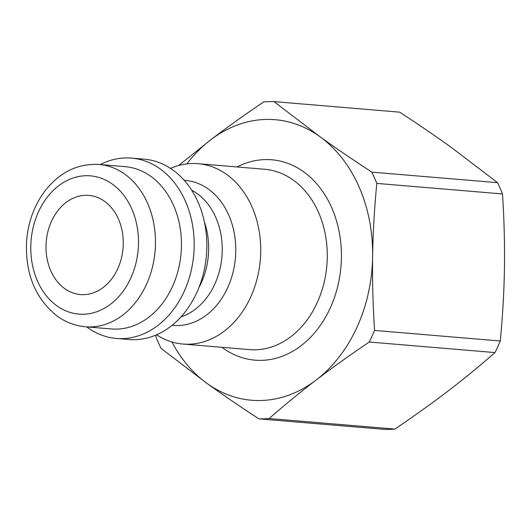 <?xml version="1.0" encoding="UTF-8"?>
<svg xmlns="http://www.w3.org/2000/svg" width="531" height="531" viewBox="0 0 531 531"><rect width="100%" height="100%" fill="white"/><g stroke="black" fill="none" stroke-linecap="round" stroke-linejoin="round"><path stroke-width="0.8" d="M100.293 164.564A90.496 70.085 94.8 0 1 131.496 158.099L144.173 159.161A90.496 70.085 94.8 0 1 206.453 255.199A90.496 70.085 94.8 0 1 129.046 339.515L116.369 338.453A90.496 70.085 94.8 0 1 87.628 327.574A90.496 70.085 94.8 0 1 86.679 326.877M170.524 168.4A90.496 70.085 94.8 0 1 198.043 163.681A90.496 70.085 94.8 0 1 260.323 259.719A90.496 70.085 94.8 0 1 182.916 344.035A90.496 70.085 94.8 0 1 156.565 334.795M99.051 164.457L125.037 166.641A81.442 63.083 94.8 0 1 181.084 253.068A81.442 63.083 94.8 0 1 111.417 328.954L85.438 326.777A81.442 63.083 -85.2 0 0 155.098 250.891A81.442 63.083 -85.2 0 0 99.051 164.457C77.725 163.356 59.684 172.203 44.923 190.987C34.123 205.517 27.997 222.429 26.55 241.738C25.203 274.009 35.471 298.834 57.355 316.204C65.937 322.35 75.296 325.875 85.438 326.777M64.669 288.592A49.768 38.551 94.8 0 1 48.029 231.124A49.768 38.551 94.8 0 1 88.796 195.381A49.768 38.551 94.8 0 1 123.053 248.203A49.768 38.551 94.8 0 1 80.48 294.572A49.768 38.551 94.8 0 1 64.669 288.592M186.879 163.893A140.768 109.028 94.8 0 1 210.581 139.918A140.768 109.028 94.8 0 1 319.841 136.62A140.768 109.028 94.8 0 1 372.623 256.665A140.768 109.028 94.8 0 1 316.151 380.023A140.768 109.028 94.8 0 1 206.891 383.322A140.768 109.028 94.8 0 1 171.944 341.964M269.144 418.534C284.802 404.828 300.466 391.991 316.151 380.023C331.789 368.056 349.491 355.385 369.264 342.024L494.978 352.571C479.32 366.277 463.649 379.114 447.972 391.082C432.334 403.049 414.625 415.713 394.858 429.081L269.144 418.534A158.862 123.046 94.8 0 1 258.889 418.846L384.603 429.387A158.862 123.046 94.8 0 0 394.858 429.081M374.567 330.441C372.901 304.256 372.258 279.664 372.623 256.665C372.954 233.667 374.342 209.247 376.798 183.407L502.505 193.954C504.171 220.139 504.815 244.731 504.45 267.724C504.118 290.729 502.731 315.149 500.275 340.988L374.567 330.441A158.862 123.046 94.8 0 1 369.264 342.024M371.839 172.137C352.465 159.486 335.134 147.645 319.841 136.62L273.956 101.613L399.664 112.154C419.039 124.805 436.376 136.646 451.669 147.678L497.554 182.677L371.839 172.137A158.862 123.046 94.8 0 1 376.798 183.407M273.956 101.613A158.862 123.046 94.8 0 0 263.695 101.919C243.928 115.287 226.219 127.951 210.581 139.918L178.635 165.519M155.922 335.074L156.048 337.046A158.862 123.046 94.8 0 0 160.999 348.323L206.891 383.322C222.184 394.354 239.514 406.195 258.889 418.846M497.554 182.677A158.862 123.046 94.8 0 1 502.505 193.954M500.275 340.988A158.862 123.046 94.8 0 1 494.978 352.571M131.496 158.099A90.496 70.085 94.8 0 1 193.775 254.137A90.496 70.085 94.8 0 1 116.369 338.453M198.899 287.636A66.866 51.786 -85.2 0 0 204.408 221.951M191.618 190.151A66.866 51.786 94.8 0 1 221.938 256.5A66.866 51.786 94.8 0 1 180.991 316.868M172.077 325.311A72.754 56.352 -85.2 0 0 235.452 257.628A72.754 56.352 -85.2 0 0 184.237 180.341M56.804 305.776A69.375 53.737 94.8 0 1 58.622 185.81A69.375 53.737 94.8 0 1 138.485 243.351A69.375 53.737 94.8 0 1 56.804 305.776M198.043 163.681L264.591 169.263A90.496 70.085 94.8 0 1 326.87 265.301A90.496 70.085 94.8 0 1 249.464 349.617L182.916 344.035M221.971 347.307A100.545 77.878 -85.2 0 0 223.027 348.084A100.545 77.878 -85.2 0 0 341.035 265.686A100.545 77.878 -85.2 0 0 237.098 166.96"/></g></svg>
